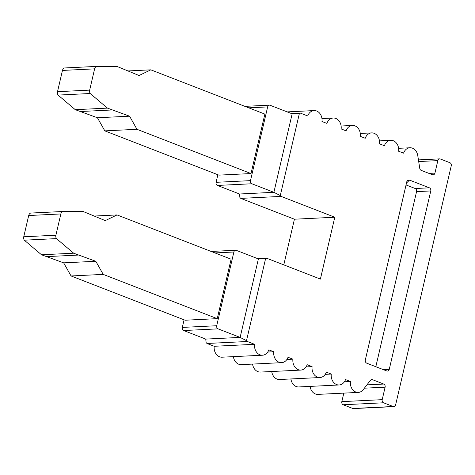<?xml version="1.0" encoding="UTF-8"?>
<svg xmlns="http://www.w3.org/2000/svg" width="475" height="475" viewBox="0 0 475 475"><rect width="100%" height="100%" fill="white"/><g stroke="black" fill="none" stroke-linecap="round" stroke-linejoin="round"><path stroke-width="0.71" d="M184.092 319.829L182.329 327.412A2.494 1.995 87.2 0 0 183.694 330.535L205.734 339.091L206.138 342.623L206.981 343.473L214.213 346.281A9.352 7.475 87.2 0 0 222.074 357.194L262.443 355.223A9.352 7.475 87.2 0 0 268.832 349.838L273.754 351.749A9.352 7.475 87.2 0 0 281.61 362.662A9.352 7.475 87.2 0 0 288.004 357.277L292.921 359.183A9.352 7.475 87.2 0 0 300.782 370.096A9.352 7.475 87.2 0 0 307.171 364.717L312.093 366.623A9.352 7.475 87.2 0 0 319.948 377.536A9.352 7.475 87.2 0 0 326.337 372.151L331.259 374.062A9.352 7.475 87.2 0 0 339.114 384.976A9.352 7.475 87.2 0 0 345.509 379.59L350.425 381.496A9.352 7.475 87.2 0 0 358.287 392.415A9.352 7.475 87.2 0 0 363.274 389.631L370.452 380.303A2.494 1.995 -92.8 0 1 371.782 379.561A2.494 1.995 -92.8 0 1 372.459 379.673L383.747 384.055A2.494 1.995 -92.8 0 1 385.112 387.178L382.203 399.665A2.494 1.995 87.2 0 0 383.568 402.788L393.152 406.505A2.494 1.995 87.2 0 0 393.828 406.618A2.494 1.995 87.2 0 0 395.622 404.872L451.25 165.822A2.494 1.995 87.2 0 0 449.884 162.699L440.301 158.982A2.494 1.995 87.2 0 0 439.63 158.87A2.494 1.995 87.2 0 0 437.831 160.615L434.928 173.102A2.494 1.995 -92.8 0 1 433.129 174.848A2.494 1.995 -92.8 0 1 432.458 174.741L421.165 170.359A2.494 1.995 -92.8 0 1 419.763 168.405L417.757 155.515A9.352 7.475 87.2 0 0 409.955 147.767A9.352 7.475 87.2 0 0 403.566 153.152L398.644 151.246A9.352 7.475 87.2 0 0 390.788 140.333A9.352 7.475 87.2 0 0 384.4 145.718L379.478 143.806A9.352 7.475 87.2 0 0 371.622 132.893A9.352 7.475 87.2 0 0 365.228 138.278L360.305 136.367A9.352 7.475 87.2 0 0 352.45 125.453A9.352 7.475 87.2 0 0 346.061 130.839L341.139 128.933A9.352 7.475 87.2 0 0 333.284 118.02A9.352 7.475 87.2 0 0 326.889 123.399L321.973 121.493A9.352 7.475 87.2 0 0 314.117 110.58A9.352 7.475 87.2 0 0 307.723 115.965L300.491 113.157L299.422 113.264L280.274 195.563L281.117 196.407L334.792 217.235L320.399 279.08L266.73 258.252L265.656 258.358L246.507 340.658L247.356 341.501L254.588 344.31A9.352 7.475 87.2 0 0 262.443 355.223M233.403 356.642A9.352 7.475 87.2 0 0 241.241 364.634L281.61 362.662M252.575 364.076A9.352 7.475 87.2 0 0 260.407 372.067L300.782 370.096M271.742 371.515A9.352 7.475 87.2 0 0 279.579 379.507L319.948 377.536M290.914 378.955A9.352 7.475 87.2 0 0 298.745 386.947L339.114 384.976M310.08 386.395A9.352 7.475 87.2 0 0 317.912 394.381L358.287 392.415M343.817 393.122L341.834 401.636A2.494 1.995 87.2 0 0 343.193 404.759L352.782 408.476A2.494 1.995 87.2 0 0 353.453 408.589L393.828 406.618M217.859 174.735L216.095 182.317A2.494 1.995 87.2 0 0 217.455 185.44L239.501 193.996L239.899 197.535L240.748 198.378L281.117 196.407M283.795 264.872L294.417 219.207L240.748 198.378M257.8 258.691L266.73 258.252M211.149 251.447L235.671 250.254A2.494 1.995 87.2 0 1 236.348 250.367L258.394 258.917L265.656 258.358M429.412 187.821A2.494 1.995 87.2 0 1 430.777 190.944L389.262 369.336A2.494 1.995 87.2 0 1 387.463 371.082A2.494 1.995 87.2 0 1 386.793 370.975L366.914 363.256C365.625 362.686 365.085 361.612 365.299 360.038L406.814 181.646L407.437 180.488L409.533 180.108L429.412 187.821L415.209 188.516L406.042 184.959M375.826 366.718L416.569 191.639A2.494 1.995 87.2 0 0 415.209 188.516M280.274 195.563L273.891 192.316L292.155 113.822L299.422 113.264M239.501 193.996L273.891 192.316L251.845 183.766A2.494 1.995 87.2 0 1 250.485 180.643L267.645 106.905A2.494 1.995 87.2 0 1 269.438 105.159A2.494 1.995 87.2 0 1 270.115 105.272L292.155 113.822M291.567 113.596L300.491 113.157M344.393 381.793L350.425 381.496M325.227 374.353L331.259 374.062M306.06 366.92L312.093 366.623M286.888 359.48L292.921 359.183M267.722 352.04L273.754 351.749M214.213 346.281L254.588 344.31M206.981 343.473L247.356 341.501M205.734 339.091L240.124 337.41L246.507 340.658M235.671 250.254A2.494 1.995 87.2 0 0 233.878 251.999L216.719 325.737A2.494 1.995 87.2 0 0 218.084 328.86L240.124 337.41L258.394 258.917M96.514 66.411L64.368 67.978A3.741 2.993 87.2 0 0 62.462 70.431L57.517 91.687A3.741 2.993 87.2 0 0 58.063 95.089L75.27 109.683L97.428 117.758L104.827 130.874L218.874 175.127L251.02 173.559L264.86 114.095L150.807 69.837L139.038 75.513L117.105 66.488L96.514 66.411A3.741 2.993 87.2 0 0 94.608 68.857L89.662 90.119A3.741 2.993 87.2 0 0 90.208 93.516L107.421 108.11L129.574 116.191L136.972 129.301L251.02 173.559M62.753 211.506L30.602 213.073A3.741 2.993 87.2 0 0 28.696 215.525L23.75 236.782A3.741 2.993 87.2 0 0 24.296 240.184L41.509 254.778L63.662 262.853L71.06 275.969L103.206 274.396L217.259 318.654L231.093 259.19L117.046 214.932L105.272 220.608L83.339 211.583L62.753 211.506A3.741 2.993 87.2 0 0 60.842 213.952L55.896 235.214A3.741 2.993 87.2 0 0 56.442 238.61L73.655 253.205L95.808 261.286L103.206 274.396M217.259 318.654L185.107 320.221L71.06 275.969M128.113 70.947L150.807 69.837M104.827 130.874L136.972 129.301M97.428 117.758L129.574 116.191M80.061 111.542L112.213 109.968M75.27 109.683L107.421 108.11M58.063 95.089L90.208 93.516M63.662 262.853L95.808 261.286M46.301 256.637L78.446 255.063M41.509 254.778L73.655 253.205M24.296 240.184L56.442 238.61M94.353 216.042L117.046 214.932M294.417 219.207L334.792 217.235M409.533 180.108L406.499 183.006M430.777 190.944L416.569 191.639M389.262 369.336L383.325 369.627M428.99 173.393L434.928 173.102M418.695 161.547L437.831 160.615M352.782 408.476L393.152 406.505M343.193 404.759L383.568 402.788M341.834 401.636L382.203 399.665M364.384 388.188L385.112 387.178M366.932 384.875L383.747 384.055M371.123 379.739L372.459 379.673M183.694 330.535L218.084 328.86M217.455 185.44L251.845 183.766M216.095 182.317L250.485 180.643M248.71 107.831L267.645 106.905M57.517 91.687L89.662 90.119M62.462 70.431L94.608 68.857M182.329 327.412L216.719 325.737M214.943 252.926L233.878 251.999M23.75 236.782L55.896 235.214M28.696 215.525L60.842 213.952M287.185 111.892L314.117 110.58M321.949 118.572L333.284 118.02M341.115 126.006L352.45 125.453M360.287 133.445L371.622 132.893M379.454 140.885L390.788 140.333M398.62 148.325L409.955 147.767M418.439 159.903L439.63 158.87M244.916 106.353L269.438 105.159"/></g></svg>
